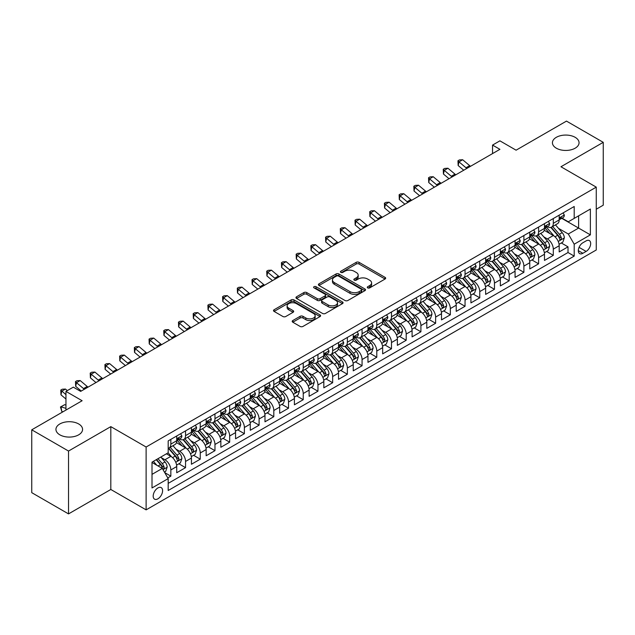 <?xml version="1.0" encoding="UTF-8"?>
<svg xmlns="http://www.w3.org/2000/svg" width="635" height="635" viewBox="0 0 635 635"><rect width="100%" height="100%" fill="white"/><g stroke="black" fill="none" stroke-linecap="round" stroke-linejoin="round"><path stroke-width="0.95" d="M367.705 287.885A1.429 0.826 0 0 0 369.729 287.885L385.064 279.027A2.04 1.183 0 0 0 385.667 278.193A2.04 1.183 0 0 0 385.064 277.36L359.077 262.35A2.04 1.183 0 0 0 356.187 262.35L340.844 271.209A1.429 0.826 0 0 0 340.431 271.796A1.429 0.826 0 0 0 340.844 272.375A1.429 0.826 0 0 0 342.868 272.375L344.853 271.232A6.533 3.77 0 0 1 354.092 271.232L356.259 272.478A6.533 3.77 0 0 1 358.172 275.153A6.533 3.77 0 0 1 356.259 277.82L354.274 278.963A1.429 0.826 0 0 0 353.854 279.551A1.429 0.826 0 0 0 354.274 280.13A1.429 0.826 0 0 0 356.298 280.13L358.283 278.987A6.533 3.77 0 0 1 367.522 278.987L369.689 280.233A6.533 3.77 0 0 1 371.602 282.9A6.533 3.77 0 0 1 369.689 285.567L367.705 286.718A1.429 0.826 0 0 0 367.284 287.298A1.429 0.826 0 0 0 367.705 287.885L367.705 286.718M78.677 423.958A13.311 7.683 0 0 0 64.167 422.291A13.311 7.683 0 0 0 55.944 429.395A13.311 7.683 0 0 0 59.849 434.832A13.311 7.683 0 0 0 74.359 436.499A13.311 7.683 0 0 0 82.574 429.395A13.311 7.683 0 0 0 78.677 423.958M575.151 137.319A13.311 7.683 0 0 0 560.642 135.652A13.311 7.683 0 0 0 552.426 142.756A13.311 7.683 0 0 0 556.323 148.193A13.311 7.683 0 0 0 570.833 149.86A13.311 7.683 0 0 0 579.056 142.756A13.311 7.683 0 0 0 575.151 137.319M157.893 498.824A6.66 3.842 120 0 0 162.243 492.958A6.66 3.842 120 0 0 161.219 487.624A6.66 3.842 120 0 0 157.893 487.958A6.66 3.842 120 0 0 153.543 493.824A6.66 3.842 120 0 0 154.567 499.158A6.66 3.842 120 0 0 157.893 498.824M292.798 320.54A2.04 1.183 0 0 0 292.203 321.373A2.04 1.183 0 0 0 292.798 322.207L300.093 326.422A2.04 1.183 0 0 0 302.982 326.422L320.016 316.579A2.04 1.183 0 0 0 320.619 315.746A2.04 1.183 0 0 0 320.016 314.912L294.029 299.91A2.04 1.183 0 0 0 291.14 299.91L274.098 309.745A2.04 1.183 0 0 0 273.502 310.578A2.04 1.183 0 0 0 274.098 311.412L282.908 316.5A2.04 1.183 0 0 0 285.798 316.5L293.092 312.285A2.04 1.183 0 0 0 293.688 311.452A2.04 1.183 0 0 0 293.092 310.618L288.719 308.102A5.461 3.151 0 0 1 287.123 305.872A5.461 3.151 0 0 1 290.497 302.959A5.461 3.151 0 0 1 296.45 303.641L313.555 313.515A5.461 3.151 0 0 1 315.158 315.746A5.461 3.151 0 0 1 311.785 318.659A5.461 3.151 0 0 1 305.832 317.976L302.982 316.333A2.04 1.183 0 0 0 300.093 316.333L292.798 320.54L292.798 322.207L300.093 318.032L300.093 316.333M596.265 209.217L603.25 205.184L603.25 142.335L566.476 121.102L516.088 150.185L499.912 140.843L492.554 145.09L499.912 149.336L80.661 391.39L73.311 387.144L65.953 391.39L65.953 410.075M68.524 451.048L68.524 513.898L110.815 489.482L110.815 426.633L68.524 451.048L31.75 429.816L82.129 400.733L65.953 391.39M110.815 426.633L146.121 447.016L596.265 187.134L596.265 249.984L146.121 509.865L146.121 447.016M603.25 142.335L560.959 166.751L596.265 187.134M344.995 300.49A2.04 1.183 0 0 0 347.885 300.49L364.927 290.655A2.04 1.183 0 0 0 365.522 289.822A2.04 1.183 0 0 0 364.927 288.988L338.931 273.987A2.04 1.183 0 0 0 336.042 273.987L319.008 283.821A2.04 1.183 0 0 0 318.413 284.655A2.04 1.183 0 0 0 319.008 285.488L344.995 300.49M314.595 288.195A1.429 0.826 0 0 1 316.047 288.393L316.047 286.695L342.471 301.95A2.04 1.183 0 0 1 343.067 302.784A2.04 1.183 0 0 1 342.471 303.617L325.43 313.452A2.04 1.183 0 0 1 322.548 313.452L296.553 298.45L296.553 296.783A2.04 1.183 0 0 0 295.958 297.617A2.04 1.183 0 0 0 296.553 298.45M296.553 296.783L303.847 292.576A2.04 1.183 0 0 1 306.737 292.576L317.278 298.656A2.04 1.183 0 0 0 320.159 298.656L325.001 295.862A2.04 1.183 0 0 0 325.596 295.029A2.04 1.183 0 0 0 325.001 294.195L314.023 287.861A1.429 0.826 0 0 1 313.611 287.282A1.429 0.826 0 0 1 314.492 286.52A1.429 0.826 0 0 1 316.047 286.695M68.524 513.898L31.75 492.665L31.75 429.816M167.783 477.909L170.839 476.147L164.735 472.623M161.258 457.629L164.949 459.756A8.319 4.802 60 0 1 170.839 469.948L176.72 466.55L176.72 472.75L185.547 467.654L178.856 463.788M175.966 449.135L179.665 451.263A8.319 4.802 60 0 1 185.547 461.454L191.429 458.057L191.429 464.256L200.255 459.161L193.564 455.295M190.683 440.642L194.373 442.77A8.319 4.802 60 0 1 200.255 452.961L206.145 449.564L206.145 455.763L214.971 450.667L208.272 446.81M205.391 432.149L209.082 434.276A8.319 4.802 60 0 1 214.971 444.468L220.853 441.071L220.853 447.27L229.679 442.174L222.988 438.317M220.099 423.656L223.798 425.783A8.319 4.802 60 0 1 229.679 435.975L235.561 432.578L235.561 438.777L244.388 433.681L237.696 429.824M234.815 415.163L238.506 417.29A8.319 4.802 60 0 1 244.388 427.482L250.277 424.085L250.277 430.284L259.096 425.188L252.405 421.33M249.523 406.67L253.214 408.797A8.319 4.802 60 0 1 259.096 418.989L264.985 415.592L264.985 421.791L273.812 416.695L267.121 412.837M264.231 398.177L267.922 400.304A8.319 4.802 60 0 1 273.812 410.496L279.694 407.099L279.694 413.298L288.52 408.202L281.829 404.344M278.94 389.684L282.638 391.811A8.319 4.802 60 0 1 288.52 402.003L294.402 398.605L294.402 404.805L303.228 399.709L296.537 395.851M293.656 381.19L297.347 383.318A8.319 4.802 60 0 1 303.228 393.509L309.118 390.112L309.118 396.311L317.945 391.216L311.245 387.358M308.364 372.697L312.055 374.825A8.319 4.802 60 0 1 317.945 385.016L323.826 381.619L323.826 387.818L332.653 382.73L325.961 378.865M323.072 364.204L326.771 366.331A8.319 4.802 60 0 1 332.653 376.523L338.534 373.126L338.534 379.333L347.361 374.237L340.67 370.372M337.788 355.711L341.479 357.838A8.319 4.802 60 0 1 347.361 368.03L353.243 364.633L353.243 370.84L362.069 365.744L355.378 361.879M352.496 347.218L356.187 349.345A8.319 4.802 60 0 1 362.069 359.537L367.959 356.14L367.959 362.347L376.785 357.251L370.086 353.385M367.205 338.725L370.896 340.852A8.319 4.802 60 0 1 376.785 351.044L382.667 347.647L382.667 353.854L391.493 348.758L384.802 344.892M381.913 330.232L385.612 332.359A8.319 4.802 60 0 1 391.493 342.551L397.375 339.153L397.375 345.361L406.202 340.265L399.51 336.399M396.629 321.739L400.32 323.866A8.319 4.802 60 0 1 406.202 334.058L412.091 330.66L412.091 336.867L420.918 331.772L414.218 327.906M411.337 313.245L415.028 315.381A8.319 4.802 60 0 1 420.918 325.572L426.799 322.175L426.799 328.374L435.626 323.278L428.935 319.413M426.045 304.752L429.744 306.888A8.319 4.802 60 0 1 435.626 317.079L441.508 313.682L441.508 319.881L450.334 314.785L443.643 310.92M440.761 296.259L444.452 298.394A8.319 4.802 60 0 1 450.334 308.586L456.216 305.189L456.216 311.388L465.042 306.292L458.351 302.427M455.47 287.766L459.161 289.901A8.319 4.802 60 0 1 465.042 300.093L470.932 296.696L470.932 302.895L479.758 297.799L473.059 293.934M470.178 279.273L473.869 281.408A8.319 4.802 60 0 1 479.758 291.6L485.64 288.203L485.64 294.402L494.467 289.306L487.775 285.44M484.886 270.78L488.585 272.915A8.319 4.802 60 0 1 494.467 283.107L500.348 279.71L500.348 285.909L509.175 280.813L502.483 276.947M499.602 262.287L503.293 264.422A8.319 4.802 60 0 1 509.175 274.614L515.064 271.216L515.064 277.416L523.891 272.32L517.192 268.454M514.31 253.794L518.001 255.929A8.319 4.802 60 0 1 523.891 266.121L529.773 262.723L529.773 268.923L538.599 263.827L531.908 259.961M529.019 245.3L532.717 247.436A8.319 4.802 60 0 1 538.599 257.627L544.481 254.23L544.481 260.429L553.307 255.333L553.307 249.134A8.319 4.802 -120 0 0 547.426 238.943L543.727 236.807M546.616 251.468L553.307 255.333M176.72 466.55A8.319 4.802 -120 0 0 170.839 456.359L166.426 453.811M191.429 458.057A8.319 4.802 -120 0 0 185.547 447.865L176.451 442.619M206.145 449.564A8.319 4.802 -120 0 0 200.255 439.372L191.159 434.126M220.853 441.071A8.319 4.802 -120 0 0 214.971 430.879L205.875 425.633M235.561 432.578A8.319 4.802 -120 0 0 229.679 422.386L220.583 417.139M250.277 424.085A8.319 4.802 -120 0 0 244.388 413.893L235.291 408.646M264.985 415.592A8.319 4.802 -120 0 0 259.096 405.4L249.999 400.153M279.694 407.099A8.319 4.802 -120 0 0 273.812 396.907L264.716 391.66M294.402 398.605A8.319 4.802 -120 0 0 288.52 388.414L279.424 383.167M309.118 390.112A8.319 4.802 -120 0 0 303.228 379.92L294.132 374.674M323.826 381.619A8.319 4.802 -120 0 0 317.945 371.427L308.84 366.181M338.534 373.126A8.319 4.802 -120 0 0 332.653 362.934L323.556 357.688M353.243 364.633A8.319 4.802 -120 0 0 347.361 354.441L338.264 349.194M367.959 356.14A8.319 4.802 -120 0 0 362.069 345.948L352.973 340.701M382.667 347.647A8.319 4.802 -120 0 0 376.785 337.455L367.689 332.208M397.375 339.153A8.319 4.802 -120 0 0 391.493 328.962L382.397 323.715M412.091 330.66A8.319 4.802 -120 0 0 406.202 320.477L397.105 315.222M426.799 322.175A8.319 4.802 -120 0 0 420.918 311.983L411.813 306.729M441.508 313.682A8.319 4.802 -120 0 0 435.626 303.49L426.529 298.236M456.216 305.189A8.319 4.802 -120 0 0 450.334 294.997L441.238 289.743M470.932 296.696A8.319 4.802 -120 0 0 465.042 286.504L455.946 281.249M485.64 288.203A8.319 4.802 -120 0 0 479.758 278.011L470.662 272.756M500.348 279.71A8.319 4.802 -120 0 0 494.467 269.518L485.37 264.263M515.064 271.216A8.319 4.802 -120 0 0 509.175 261.025L500.078 255.77M529.773 262.723A8.319 4.802 -120 0 0 523.891 252.532L514.787 247.277M544.481 254.23A8.319 4.802 -120 0 0 538.599 244.038L529.503 238.784M586.113 240.895L582.874 242.76A6.445 3.723 120 0 0 578.66 248.444A6.445 3.723 120 0 0 579.652 253.611A6.445 3.723 120 0 0 582.874 253.294L586.113 251.428A6.445 3.723 120 0 0 590.328 245.745A6.445 3.723 120 0 0 589.336 240.578A6.445 3.723 120 0 0 586.113 240.895M152.011 474.369L162.306 468.424L168.188 478.615L168.188 490.506L574.199 256.095L574.199 244.205L568.309 234.013L558.443 228.314M168.188 478.615L152.011 487.958L152.011 462.137L168.188 452.795L168.188 440.904L574.199 206.494L574.199 218.384L590.375 209.042L590.375 234.863L574.199 244.205M179.586 438.991L179.665 439.031A8.319 4.802 60 0 0 183.825 439.444L189.706 436.047A8.319 4.802 -120 0 0 191.429 432.237L191.429 427.482M194.294 430.498L194.373 430.538A8.319 4.802 60 0 0 198.533 430.951L204.422 427.553A8.319 4.802 -120 0 0 206.145 423.743L206.145 418.989M209.01 422.005L209.082 422.045A8.319 4.802 60 0 0 213.241 422.458L219.131 419.06A8.319 4.802 -120 0 0 220.853 415.25L220.853 410.496M223.718 413.512L223.798 413.552A8.319 4.802 60 0 0 227.957 413.964L233.839 410.567A8.319 4.802 -120 0 0 235.561 406.757L235.561 402.003M238.427 405.019L238.506 405.066A8.319 4.802 60 0 0 242.665 405.471L248.547 402.074A8.319 4.802 -120 0 0 250.277 398.272L250.277 393.509M253.135 396.526L253.214 396.573A8.319 4.802 60 0 0 257.373 396.978L263.263 393.581A8.319 4.802 -120 0 0 264.985 389.779L264.985 385.016M267.851 388.033L267.922 388.08A8.319 4.802 60 0 0 272.09 388.485L277.971 385.088A8.319 4.802 -120 0 0 279.694 381.286L279.694 376.523M282.559 379.539L282.638 379.587A8.319 4.802 60 0 0 286.798 379.992L292.679 376.595A8.319 4.802 -120 0 0 294.402 372.793L294.402 368.03M297.267 371.046L297.347 371.094A8.319 4.802 60 0 0 301.506 371.507L307.396 368.109A8.319 4.802 -120 0 0 309.118 364.299L309.118 359.537M311.983 362.553L312.055 362.601A8.319 4.802 60 0 0 316.214 363.014L322.104 359.616A8.319 4.802 -120 0 0 323.826 355.806L323.826 351.044M326.692 354.06L326.771 354.108A8.319 4.802 60 0 0 330.93 354.52L336.812 351.123A8.319 4.802 -120 0 0 338.534 347.313L338.534 342.551M341.4 345.567L341.479 345.615A8.319 4.802 60 0 0 345.638 346.027L351.52 342.63A8.319 4.802 -120 0 0 353.243 338.82L353.243 334.058M356.108 337.074L356.187 337.122A8.319 4.802 60 0 0 360.347 337.534L366.236 334.137A8.319 4.802 -120 0 0 367.959 330.327L367.959 325.565M370.824 328.581L370.896 328.628A8.319 4.802 60 0 0 375.063 329.041L380.944 325.644A8.319 4.802 -120 0 0 382.667 321.834L382.667 317.071M385.532 320.088L385.612 320.135A8.319 4.802 60 0 0 389.771 320.548L395.653 317.151A8.319 4.802 -120 0 0 397.375 313.341L397.375 308.578M400.24 311.594L400.32 311.642A8.319 4.802 60 0 0 404.479 312.055L410.361 308.658A8.319 4.802 -120 0 0 412.091 304.848L412.091 300.085M414.957 303.101L415.028 303.149A8.319 4.802 60 0 0 419.187 303.562L425.077 300.164A8.319 4.802 -120 0 0 426.799 296.354L426.799 291.6M429.665 294.608L429.744 294.656A8.319 4.802 60 0 0 433.903 295.069L439.785 291.671A8.319 4.802 -120 0 0 441.508 287.861L441.508 283.107M444.373 286.115L444.452 286.163A8.319 4.802 60 0 0 448.612 286.575L454.493 283.178A8.319 4.802 -120 0 0 456.216 279.368L456.216 274.614M459.081 277.622L459.161 277.67A8.319 4.802 60 0 0 463.32 278.082L469.209 274.685A8.319 4.802 -120 0 0 470.932 270.875L470.932 266.121M473.797 269.129L473.869 269.176A8.319 4.802 60 0 0 478.036 269.589L483.918 266.192A8.319 4.802 -120 0 0 485.64 262.382L485.64 257.627M488.506 260.636L488.585 260.683A8.319 4.802 60 0 0 492.744 261.096L498.626 257.699A8.319 4.802 -120 0 0 500.348 253.889L500.348 249.134M503.214 252.143L503.293 252.19A8.319 4.802 60 0 0 507.452 252.603L513.334 249.206A8.319 4.802 -120 0 0 515.064 245.396L515.064 240.641M517.93 243.649L518.001 243.697A8.319 4.802 60 0 0 522.16 244.11L528.05 240.713A8.319 4.802 -120 0 0 529.773 236.903L529.773 232.148M532.638 235.156L532.717 235.204A8.319 4.802 60 0 0 536.877 235.617L542.758 232.219A8.319 4.802 -120 0 0 544.481 228.409L544.481 223.655M168.188 483.37L568.015 252.532L568.015 246.84L559.189 251.936L559.189 245.737A8.319 4.802 -120 0 0 553.307 235.545L544.211 230.291M547.346 226.663L547.426 226.711A8.319 4.802 -120 0 0 551.585 227.124A8.319 4.802 -120 0 0 553.307 223.314L553.307 218.559M551.585 227.124L557.466 223.726A8.319 4.802 -120 0 0 559.189 219.916L559.189 215.162M170.839 439.372L170.839 444.127A8.319 4.802 60 0 1 169.116 447.937A8.319 4.802 60 0 1 168.188 448.278M169.116 447.937L174.998 444.54A8.319 4.802 -120 0 0 176.72 440.73L176.72 435.975M185.547 430.879L185.547 435.634A8.319 4.802 60 0 1 183.825 439.444M200.255 422.386L200.255 427.141A8.319 4.802 60 0 1 198.533 430.951M214.971 413.893L214.971 418.648A8.319 4.802 60 0 1 213.241 422.458M229.679 405.4L229.679 410.154A8.319 4.802 60 0 1 227.957 413.964M244.388 396.907L244.388 401.669A8.319 4.802 60 0 1 242.665 405.471M259.096 388.414L259.096 393.176A8.319 4.802 60 0 1 257.373 396.978M273.812 379.92L273.812 384.683A8.319 4.802 60 0 1 272.09 388.485M288.52 371.427L288.52 376.19A8.319 4.802 60 0 1 286.798 379.992M303.228 362.934L303.228 367.697A8.319 4.802 60 0 1 301.506 371.507M317.945 354.441L317.945 359.204A8.319 4.802 60 0 1 316.214 363.014M332.653 345.948L332.653 350.71A8.319 4.802 60 0 1 330.93 354.52M347.361 337.455L347.361 342.217A8.319 4.802 60 0 1 345.638 346.027M362.069 328.962L362.069 333.724A8.319 4.802 60 0 1 360.347 337.534M376.785 320.469L376.785 325.231A8.319 4.802 60 0 1 375.063 329.041M391.493 311.976L391.493 316.738A8.319 4.802 60 0 1 389.771 320.548M406.202 303.482L406.202 308.245A8.319 4.802 60 0 1 404.479 312.055M420.918 294.997L420.918 299.752A8.319 4.802 60 0 1 419.187 303.562M435.626 286.504L435.626 291.259A8.319 4.802 60 0 1 433.903 295.069M450.334 278.011L450.334 282.765A8.319 4.802 60 0 1 448.612 286.575M465.042 269.518L465.042 274.272A8.319 4.802 60 0 1 463.32 278.082M479.758 261.025L479.758 265.779A8.319 4.802 60 0 1 478.036 269.589M494.467 252.532L494.467 257.286A8.319 4.802 60 0 1 492.744 261.096M509.175 244.038L509.175 248.793A8.319 4.802 60 0 1 507.452 252.603M523.891 235.545L523.891 240.3A8.319 4.802 60 0 1 522.16 244.11M538.599 227.052L538.599 231.807A8.319 4.802 60 0 1 536.877 235.617M538.599 257.627L538.599 263.827M523.891 266.121L523.891 272.32M509.175 274.614L509.175 280.813M494.467 283.107L494.467 289.306M479.758 291.6L479.758 297.799M465.042 300.093L465.042 306.292M450.334 308.586L450.334 314.785M435.626 317.079L435.626 323.278M420.918 325.572L420.918 331.772M406.202 334.058L406.202 340.265M391.493 342.551L391.493 348.758M376.785 351.044L376.785 357.251M362.069 359.537L362.069 365.744M347.361 368.03L347.361 374.237M332.653 376.523L332.653 382.73M317.945 385.016L317.945 391.216M303.228 393.509L303.228 399.709M288.52 402.003L288.52 408.202M273.812 410.496L273.812 416.695M259.096 418.989L259.096 425.188M244.388 427.482L244.388 433.681M229.679 435.975L229.679 442.174M214.971 444.468L214.971 450.667M200.255 452.961L200.255 459.161M185.547 461.454L185.547 467.654M170.839 469.948L170.839 476.147M162.306 468.424L152.011 462.478M568.309 234.013L578.612 228.068L578.612 215.837L590.375 209.042M561.761 218.345L590.375 234.863M562.054 218.17L568.309 221.782L574.199 218.384M110.815 489.482L146.121 509.865M492.554 145.09L492.554 153.583M561.324 242.975L568.015 246.84M568.015 252.532L574.199 256.095M368.276 288.084L369.689 287.266A6.533 3.77 0 0 0 371.602 284.599L371.602 282.9M358.172 275.153L358.172 276.852A6.533 3.77 0 0 1 356.259 279.519L354.846 280.329M385.064 277.36L385.064 279.027L359.077 264.049A2.04 1.183 0 0 0 356.187 264.049L341.416 272.582M364.895 290.671L338.931 275.685A2.04 1.183 0 0 0 336.042 275.685L319.032 285.504M361.315 290.409A1.429 0.826 0 0 0 361.736 289.822A1.429 0.826 0 0 0 361.315 289.235L338.503 276.066A1.429 0.826 0 0 0 336.479 276.066L334.383 277.273A6.533 3.77 0 0 0 332.47 279.94A6.533 3.77 0 0 0 334.383 282.615L349.98 291.616A6.533 3.77 0 0 0 359.219 291.616L361.315 290.409L361.315 292.108A1.429 0.826 0 0 0 361.736 291.521L361.736 289.822M332.47 279.94L332.47 281.638A6.533 3.77 0 0 0 334.383 284.313L334.383 282.615M361.315 292.108L359.219 293.314A6.533 3.77 0 0 1 349.98 293.314L334.383 284.313M296.585 298.466L303.847 294.275L303.847 292.576M325.596 295.029L325.596 296.728A2.04 1.183 0 0 1 325.001 297.561L320.159 300.355A2.04 1.183 0 0 1 317.278 300.355L306.737 294.275A2.04 1.183 0 0 0 303.847 294.275M316.047 288.393L342.448 303.633M328.216 304.975A5.461 3.151 0 0 0 334.169 305.657A5.461 3.151 0 0 0 337.534 302.744A5.461 3.151 0 0 0 335.939 300.514L329.906 297.029A2.04 1.183 0 0 0 327.025 297.029L322.183 299.823A2.04 1.183 0 0 0 321.588 300.657A2.04 1.183 0 0 0 322.183 301.49L328.216 304.975L328.216 306.673A5.461 3.151 0 0 0 334.169 307.356A5.461 3.151 0 0 0 337.534 304.443L337.534 302.744M321.588 300.657L321.588 302.355A2.04 1.183 0 0 0 322.183 303.189L322.183 301.49M328.216 306.673L322.183 303.189M315.158 315.746L315.158 317.444A5.461 3.151 0 0 1 311.785 320.358A5.461 3.151 0 0 1 305.832 319.675L302.982 318.032A2.04 1.183 0 0 0 300.093 318.032M287.123 305.872L287.123 307.57A5.461 3.151 0 0 0 288.719 309.801L288.719 308.102M293.06 312.301L288.719 309.801M320.016 314.912L320.016 316.579L294.029 301.609A2.04 1.183 0 0 0 291.14 301.609L274.13 311.428M559.07 244.277L562.872 242.086L564.34 237.839A5.517 3.183 -120 0 0 562.197 232.656L555.474 224.877M554.125 236.077L546.441 227.187M549.751 233.49L545.298 228.33A13.208 7.628 -120 0 0 544.886 227.87M550.839 227.417L557.633 235.291A5.517 3.183 60 0 1 559.602 239.093C560.427 240.197 561.015 239.855 561.364 238.069A5.517 3.183 -120 0 0 559.395 234.275L552.68 226.489M551.236 227.29L558.538 235.752A2.81 1.619 60 0 1 559.244 236.847L561.364 238.069M559.602 239.093L559.999 239.744M563.094 212.908L564.34 215.074A5.517 3.183 60 0 1 563.197 217.511L560.403 219.131A5.517 3.183 -120 0 0 561.364 217.861L561.245 217.368M559.379 219.385L559.395 219.385A5.517 3.183 -120 0 0 560.403 219.131M560.649 217.448L561.364 217.861C561.015 217.027 560.427 217.368 559.602 218.877A5.517 3.183 60 0 1 559.189 219.662M466.852 168.426A10.398 6.009 60 0 1 465.987 167.759L458.978 161.869L458.16 165.537L463.733 170.22M470.527 166.299A10.398 6.009 60 0 1 469.662 165.64L462.653 159.742L458.978 161.869L457.97 160.766L459.438 159.917L462.653 159.742M458.16 165.537L457.97 160.766M544.362 252.77L548.156 250.579L549.632 246.332A5.517 3.183 -120 0 0 547.481 241.149L540.758 233.37M539.417 244.57L531.733 235.68M535.043 241.983L530.582 236.823A13.208 7.628 -120 0 0 530.177 236.363M536.123 235.91L542.925 243.784A5.517 3.183 60 0 1 544.886 247.587C545.719 248.69 546.306 248.348 546.656 246.563A5.517 3.183 -120 0 0 544.687 242.768L537.964 234.982M536.527 235.783L543.83 244.245A2.81 1.619 60 0 1 544.536 245.34L546.656 246.563M544.886 247.587L545.29 248.237M529.646 261.263L533.448 259.072L534.916 254.818A5.517 3.183 -120 0 0 532.773 249.642L526.05 241.864M524.708 253.063L517.025 244.173M520.335 250.476L515.874 245.316A13.208 7.628 -120 0 0 515.469 244.856M521.414 244.404L528.209 252.278A5.517 3.183 60 0 1 530.177 256.08C531.003 257.183 531.598 256.842 531.939 255.056A5.517 3.183 -120 0 0 529.979 251.262L523.256 243.475M521.811 244.277L529.122 252.738A2.81 1.619 60 0 1 529.828 253.833L531.939 255.056M530.177 256.08L530.582 256.731M514.937 269.756L518.739 267.565L520.208 263.311A5.517 3.183 -120 0 0 518.065 258.135L511.342 250.357M509.992 261.556L502.309 252.666M505.627 258.969L501.166 253.809A13.208 7.628 -120 0 0 500.753 253.349M506.706 252.897L513.501 260.771A5.517 3.183 60 0 1 515.469 264.565C516.295 265.676 516.882 265.335 517.231 263.549A5.517 3.183 -120 0 0 515.271 259.755L508.548 251.968M507.103 252.77L514.406 261.231A2.81 1.619 60 0 1 515.12 262.326L517.231 263.549M515.469 264.565L515.866 265.224M500.229 278.249L504.031 276.058L505.5 271.804A5.517 3.183 -120 0 0 503.349 266.629L496.633 258.85M495.284 270.05L487.601 261.16M490.911 267.462L486.458 262.303A13.208 7.628 -120 0 0 486.045 261.842M491.99 261.39L498.792 269.264A5.517 3.183 60 0 1 500.761 273.058C501.586 274.169 502.174 273.828 502.523 272.042A5.517 3.183 -120 0 0 500.555 268.248L493.839 260.461M492.395 261.263L499.697 269.724A2.81 1.619 60 0 1 500.404 270.82L502.523 272.042M500.761 273.058L501.158 273.717M548.378 221.401L549.632 223.568A5.517 3.183 60 0 1 548.489 226.004L545.695 227.624A5.517 3.183 -120 0 0 546.656 226.354L546.537 225.862M544.663 227.878L544.687 227.878A5.517 3.183 -120 0 0 545.695 227.624M545.941 225.941L546.656 226.354C546.306 225.52 545.719 225.862 544.886 227.37A5.517 3.183 60 0 1 544.481 228.155M452.144 176.919A10.398 6.009 60 0 1 451.279 176.252L444.262 170.363L443.444 174.03L449.024 178.713M455.819 174.792A10.398 6.009 60 0 1 454.954 174.133L447.945 168.235L444.262 170.363L443.254 169.259L444.73 168.41L447.945 168.235M443.444 174.03L443.254 169.259M533.67 229.894L534.916 232.061A5.517 3.183 60 0 1 533.781 234.498L530.987 236.117A5.517 3.183 -120 0 0 531.939 234.847L531.828 234.355M529.955 236.371L529.979 236.371A5.517 3.183 -120 0 0 530.987 236.117M531.233 234.434L531.939 234.847C531.598 234.013 531.011 234.355 530.177 235.863A5.517 3.183 60 0 1 529.773 236.649M437.428 185.412A10.398 6.009 60 0 1 436.562 184.745L429.554 178.856L428.736 182.523L434.316 187.206M441.111 183.285A10.398 6.009 60 0 1 440.245 182.618L433.229 176.728L429.554 178.856L428.546 177.752L430.022 176.903L433.229 176.728M428.736 182.523L428.546 177.752M518.962 238.387L520.208 240.554A5.517 3.183 60 0 1 519.065 242.991L516.271 244.602A5.517 3.183 -120 0 0 517.231 243.34L517.12 242.848M515.247 244.864L515.271 244.864A5.517 3.183 -120 0 0 516.271 244.602M516.525 242.927L517.231 243.34C516.89 242.506 516.295 242.848 515.469 244.356A5.517 3.183 60 0 1 515.064 245.142M422.719 193.905A10.398 6.009 60 0 1 421.854 193.238L414.845 187.349L414.028 191.016L419.6 195.699M426.395 191.778A10.398 6.009 60 0 1 425.529 191.111L418.521 185.222L414.845 187.349L413.837 186.245L415.306 185.396L418.521 185.222M414.028 191.016L413.837 186.245M504.246 246.88L505.5 249.047A5.517 3.183 60 0 1 504.357 251.484L501.563 253.095A5.517 3.183 -120 0 0 502.523 251.825L502.404 251.341M500.531 253.357L500.555 253.357A5.517 3.183 -120 0 0 501.563 253.095M501.809 251.42L502.523 251.825C502.174 251 501.586 251.341 500.761 252.849A5.517 3.183 60 0 1 500.348 253.635M408.011 202.398A10.398 6.009 60 0 1 407.146 201.732L400.129 195.842L399.312 199.509L404.892 204.192M411.686 200.271A10.398 6.009 60 0 1 410.821 199.604L403.812 193.715L400.129 195.842L399.129 194.739L400.598 193.889L403.812 193.715M399.312 199.509L399.129 194.739M485.513 286.742L489.315 284.543L490.791 280.297A5.517 3.183 -120 0 0 488.64 275.122L481.917 267.343M480.576 278.543L472.892 269.653M476.202 275.955L471.742 270.796A13.208 7.628 -120 0 0 471.337 270.335M477.282 269.883L484.084 277.757A5.517 3.183 60 0 1 486.045 281.551C486.878 282.662 487.466 282.321 487.815 280.535A5.517 3.183 -120 0 0 485.846 276.741L479.123 268.954M477.679 269.756L484.989 278.217A2.81 1.619 60 0 1 485.696 279.313L487.815 280.535M486.045 281.551L486.45 282.21M489.537 255.373L490.791 257.54A5.517 3.183 60 0 1 489.648 259.977L486.854 261.588A5.517 3.183 -120 0 0 487.815 260.318L487.696 259.834M485.823 261.85L485.846 261.85A5.517 3.183 -120 0 0 486.854 261.588M487.101 259.913L487.815 260.318C487.466 259.493 486.878 259.834 486.045 261.342A5.517 3.183 60 0 1 485.64 262.128M393.295 210.891A10.398 6.009 60 0 1 392.43 210.225L385.421 204.335L384.604 208.002L390.184 212.685M396.978 208.764A10.398 6.009 60 0 1 396.113 208.097L389.096 202.208L385.421 204.335L384.413 203.232L385.889 202.382L389.096 202.208M384.604 208.002L384.413 203.232M470.805 295.235L474.607 293.037L476.075 288.79A5.517 3.183 -120 0 0 473.932 283.615L467.209 275.836M465.86 287.036L458.184 278.146M461.494 284.448L457.033 279.289A13.208 7.628 -120 0 0 456.621 278.828M462.574 278.376L469.368 286.25A5.517 3.183 60 0 1 471.337 290.044C472.162 291.155 472.75 290.814 473.099 289.028A5.517 3.183 -120 0 0 471.138 285.234L464.415 277.447M462.971 278.249L470.281 286.71A2.81 1.619 60 0 1 470.987 287.806L473.099 289.028M471.337 290.044L471.734 290.703M474.829 263.866L476.075 266.033A5.517 3.183 60 0 1 474.94 268.47L472.138 270.081A5.517 3.183 -120 0 0 473.099 268.811L472.988 268.327M471.114 270.343L471.138 270.343A5.517 3.183 -120 0 0 472.138 270.081M472.392 268.407L473.099 268.811C472.757 267.986 472.17 268.327 471.337 269.835A5.517 3.183 60 0 1 470.932 270.621M378.587 219.385A10.398 6.009 60 0 1 377.722 218.718L370.713 212.828L369.895 216.495L375.476 221.178M382.262 217.257A10.398 6.009 60 0 1 381.397 216.591L374.388 210.701L370.713 212.828L369.705 211.717L371.173 210.868L374.388 210.701M369.895 216.495L369.705 211.717M456.097 303.728L459.899 301.53L461.367 297.283A5.517 3.183 -120 0 0 459.224 292.108L452.501 284.329M451.152 295.529L443.468 286.639M446.778 292.941L442.325 287.782A13.208 7.628 -120 0 0 441.912 287.322M447.865 286.869L454.66 294.743A5.517 3.183 60 0 1 456.628 298.537C457.454 299.649 458.041 299.307 458.391 297.521A5.517 3.183 -120 0 0 456.422 293.727L449.707 285.94M448.262 286.742L455.565 295.204A2.81 1.619 60 0 1 456.271 296.299L458.391 297.521M456.628 298.537L457.025 299.196M460.121 272.359L461.367 274.526A5.517 3.183 60 0 1 460.224 276.963L457.43 278.574A5.517 3.183 -120 0 0 458.391 277.305L458.272 276.82M456.406 278.836L456.422 278.836A5.517 3.183 -120 0 0 457.43 278.574M457.676 276.9L458.391 277.305C458.041 276.479 457.454 276.82 456.628 278.328A5.517 3.183 60 0 1 456.216 279.114M363.879 227.878A10.398 6.009 60 0 1 363.014 227.211L356.005 221.321L355.187 224.988L360.759 229.672M367.554 225.75A10.398 6.009 60 0 1 366.689 225.084L359.68 219.194L356.005 221.321L354.997 220.21L356.465 219.361L359.68 219.194M355.187 224.988L354.997 220.21M441.389 312.222L445.183 310.023L446.659 305.776A5.517 3.183 -120 0 0 444.508 300.601L437.793 292.822M436.443 304.022L428.76 295.132M432.07 301.434L427.609 296.275A13.208 7.628 -120 0 0 427.204 295.815M433.149 295.362L439.952 303.236A5.517 3.183 60 0 1 441.912 307.03C442.746 308.142 443.333 307.8 443.682 306.014A5.517 3.183 -120 0 0 441.714 302.22L434.991 294.434M433.554 295.235L440.857 303.697A2.81 1.619 60 0 1 441.563 304.792L443.682 306.014M441.912 307.03L442.317 307.689M445.405 280.853L446.659 283.019A5.517 3.183 60 0 1 445.516 285.456L442.722 287.068A5.517 3.183 -120 0 0 443.682 285.798L443.563 285.313M441.69 287.33L441.714 287.33A5.517 3.183 -120 0 0 442.722 287.068M442.968 285.393L443.682 285.798C443.333 284.972 442.746 285.313 441.912 286.822A5.517 3.183 60 0 1 441.508 287.607M349.171 236.371A10.398 6.009 60 0 1 348.305 235.704L341.289 229.806L340.471 233.482L346.051 238.165M352.846 234.244A10.398 6.009 60 0 1 351.981 233.577L344.972 227.687L341.289 229.806L340.289 228.703L341.757 227.854L344.972 227.687M340.471 233.482L340.289 228.703M426.672 320.715L430.474 318.516L431.943 314.269A5.517 3.183 -120 0 0 429.8 309.094L423.077 301.315M421.735 312.515L414.052 303.625M417.362 309.928L412.901 304.768A13.208 7.628 -120 0 0 412.496 304.308M418.441 303.855L425.236 311.729A5.517 3.183 60 0 1 427.204 315.524C428.03 316.635 428.625 316.293 428.966 314.508A5.517 3.183 -120 0 0 427.006 310.713L420.283 302.927M418.838 303.728L426.148 312.19A2.81 1.619 60 0 1 426.855 313.285L428.966 314.508M427.204 315.524L427.609 316.182M430.697 289.346L431.943 291.513A5.517 3.183 60 0 1 430.808 293.949L428.014 295.561A5.517 3.183 -120 0 0 428.966 294.291L428.855 293.807M426.982 295.823L427.006 295.823A5.517 3.183 -120 0 0 428.014 295.561M428.26 293.886L428.966 294.291C428.625 293.465 428.038 293.807 427.204 295.315A5.517 3.183 60 0 1 426.799 296.101M334.454 244.864A10.398 6.009 60 0 1 333.589 244.197L326.58 238.3L325.763 241.975L331.343 246.658M338.137 242.737A10.398 6.009 60 0 1 337.272 242.07L330.256 236.18L326.58 238.3L325.572 237.196L327.049 236.347L330.256 236.18M325.763 241.975L325.572 237.196M411.964 329.208L415.766 327.009L417.235 322.763A5.517 3.183 -120 0 0 415.092 317.587L408.368 309.809M407.019 321.008L399.344 312.118M402.653 318.421L398.193 313.261A13.208 7.628 -120 0 0 397.78 312.801M403.733 312.349L410.528 320.223A5.517 3.183 60 0 1 412.496 324.017C413.322 325.128 413.909 324.787 414.258 323.001A5.517 3.183 -120 0 0 412.298 319.207L405.574 311.42M404.13 312.222L411.432 320.683A2.81 1.619 60 0 1 412.147 321.778L414.258 323.001M412.496 324.017L412.893 324.675M415.988 297.839L417.235 300.006A5.517 3.183 60 0 1 416.092 302.443L413.298 304.054A5.517 3.183 -120 0 0 414.258 302.784L414.147 302.3M412.274 304.316L412.298 304.316A5.517 3.183 -120 0 0 413.298 304.054M413.552 302.379L414.258 302.784C413.917 301.958 413.322 302.3 412.496 303.808A5.517 3.183 60 0 1 412.091 304.594M319.746 253.357A10.398 6.009 60 0 1 318.881 252.69L311.872 246.793L311.055 250.468L316.635 255.151M323.421 251.23A10.398 6.009 60 0 1 322.556 250.563L315.547 244.673L311.872 246.793L310.864 245.689L312.333 244.84L315.547 244.673M311.055 250.468L310.864 245.689M397.256 337.701L401.058 335.502L402.526 331.256A5.517 3.183 -120 0 0 400.375 326.08L393.66 318.302M392.311 329.501L384.627 320.611M387.937 326.914L383.484 321.755A13.208 7.628 -120 0 0 383.072 321.294M389.017 320.842L395.819 328.716A5.517 3.183 60 0 1 397.788 332.51C398.613 333.621 399.201 333.28 399.55 331.494A5.517 3.183 -120 0 0 397.581 327.7L390.866 319.913M389.422 320.715L396.724 329.176A2.81 1.619 60 0 1 397.431 330.271L399.55 331.494M397.788 332.51L398.185 333.169M401.272 306.332L402.526 308.499A5.517 3.183 60 0 1 401.383 310.936L398.589 312.547A5.517 3.183 -120 0 0 399.55 311.277L399.431 310.793M397.566 312.809L397.581 312.809A5.517 3.183 -120 0 0 398.589 312.547M398.836 310.872L399.55 311.277C399.201 310.452 398.613 310.793 397.788 312.301A5.517 3.183 60 0 1 397.375 313.087M305.038 261.85A10.398 6.009 60 0 1 304.173 261.183L297.156 255.286L296.347 258.961L301.919 263.644M308.713 259.723A10.398 6.009 60 0 1 307.848 259.056L300.839 253.167L297.156 255.286L296.156 254.183L297.624 253.333L300.839 253.167M296.347 258.961L296.156 254.183M382.54 346.194L386.342 343.995L387.818 339.749A5.517 3.183 -120 0 0 385.667 334.574L378.944 326.795M377.603 337.995L369.919 329.105M373.229 335.407L368.768 330.248A13.208 7.628 -120 0 0 368.363 329.787M374.309 329.335L381.111 337.209A5.517 3.183 60 0 1 383.072 341.003C383.905 342.114 384.492 341.773 384.842 339.987A5.517 3.183 -120 0 0 382.873 336.185L376.15 328.406M374.713 329.208L382.016 337.669A2.81 1.619 60 0 1 382.722 338.765L384.842 339.987M383.072 341.003L383.476 341.662M386.564 314.825L387.818 316.992A5.517 3.183 60 0 1 386.675 319.429L383.881 321.04A5.517 3.183 -120 0 0 384.842 319.77L384.723 319.286M382.849 321.302L382.873 321.302A5.517 3.183 -120 0 0 383.881 321.04M384.127 319.365L384.842 319.77C384.492 318.945 383.905 319.286 383.072 320.794A5.517 3.183 60 0 1 382.667 321.58M290.322 270.343A10.398 6.009 60 0 1 289.457 269.677L282.448 263.779L281.63 267.454L287.21 272.137M294.005 268.216A10.398 6.009 60 0 1 293.14 267.549L286.131 261.66L282.448 263.779L281.44 262.676L282.916 261.826L286.131 261.66M281.63 267.454L281.44 262.676M371.856 323.318L373.102 325.485A5.517 3.183 60 0 1 371.967 327.922L369.165 329.533A5.517 3.183 -120 0 0 370.126 328.263L370.014 327.779M368.141 329.795L368.165 329.795A5.517 3.183 -120 0 0 369.165 329.533M369.419 327.858L370.126 328.263C369.784 327.438 369.197 327.779 368.363 329.287A5.517 3.183 60 0 1 367.959 330.073M275.614 278.836A10.398 6.009 60 0 1 274.749 278.17L267.74 272.272L266.922 275.947L272.502 280.63M279.297 276.709A10.398 6.009 60 0 1 278.424 276.042L271.415 270.153L267.74 272.272L266.732 271.169L268.2 270.32L271.415 270.153M266.922 275.947L266.732 271.169M357.148 331.811L358.394 333.978A5.517 3.183 60 0 1 357.251 336.415L354.457 338.026A5.517 3.183 -120 0 0 355.417 336.756L355.298 336.272M353.433 338.288L353.449 338.288A5.517 3.183 -120 0 0 354.457 338.026M354.703 336.352L355.417 336.756C355.068 335.931 354.481 336.264 353.655 337.78A5.517 3.183 60 0 1 353.243 338.566M260.906 287.33A10.398 6.009 60 0 1 260.04 286.663L253.032 280.765L252.214 284.44L257.786 289.123M264.581 285.202A10.398 6.009 60 0 1 263.716 284.536L256.707 278.646L253.032 280.765L252.024 279.662L253.492 278.813L256.707 278.646M252.214 284.44L252.024 279.662M367.832 354.687L371.634 352.488L373.102 348.242A5.517 3.183 -120 0 0 370.959 343.067L364.236 335.288M362.887 346.488L355.211 337.598M358.521 343.9L354.06 338.741A13.208 7.628 -120 0 0 353.647 338.28M359.601 337.828L366.395 345.702A5.517 3.183 60 0 1 368.363 349.496C369.189 350.607 369.776 350.266 370.126 348.48A5.517 3.183 -120 0 0 368.165 344.678L361.442 336.899M359.997 337.701L367.308 346.162A2.81 1.619 60 0 1 368.014 347.258L370.126 348.48M368.363 349.496L368.768 350.155M353.123 363.18L356.926 360.982L358.394 356.735A5.517 3.183 -120 0 0 356.251 351.56L349.528 343.781M348.178 354.981L340.495 346.091M343.805 352.393L339.352 347.234A13.208 7.628 -120 0 0 338.939 346.773M344.892 346.321L351.687 354.195A5.517 3.183 60 0 1 353.655 357.989C354.481 359.1 355.068 358.759 355.417 356.973A5.517 3.183 -120 0 0 353.449 353.171L346.734 345.392M345.289 346.194L352.592 354.655A2.81 1.619 60 0 1 353.298 355.751L355.417 356.973M353.655 357.989L354.052 358.648M338.415 371.673L342.217 369.475L343.686 365.228A5.517 3.183 -120 0 0 341.535 360.053L334.82 352.274M333.47 363.474L325.787 354.584M329.097 360.886L324.636 355.727A13.208 7.628 -120 0 0 324.231 355.267M330.176 354.814L336.979 362.688A5.517 3.183 60 0 1 338.939 366.482C339.773 367.594 340.36 367.252 340.709 365.466A5.517 3.183 -120 0 0 338.741 361.664L332.018 353.885M330.581 354.687L337.883 363.149A2.81 1.619 60 0 1 338.59 364.244L340.709 365.466M338.939 366.482L339.344 367.141M342.432 340.304L343.686 342.471A5.517 3.183 60 0 1 342.543 344.908L339.749 346.519A5.517 3.183 -120 0 0 340.709 345.249L340.59 344.765M338.717 346.781L338.741 346.781A5.517 3.183 -120 0 0 339.749 346.519M339.995 344.845L340.709 345.249C340.36 344.424 339.773 344.757 338.939 346.273A5.517 3.183 60 0 1 338.534 347.059M246.197 295.823A10.398 6.009 60 0 1 245.332 295.156L238.315 289.258L237.498 292.933L243.078 297.617M249.873 293.695A10.398 6.009 60 0 1 249.007 293.029L241.998 287.139L238.315 289.258L237.315 288.155L238.784 287.306L241.998 287.139M237.498 292.933L237.315 288.155M323.699 380.167L327.501 377.968L328.97 373.721A5.517 3.183 -120 0 0 326.827 368.546L320.103 360.767M318.762 371.967L311.079 363.077M314.388 369.38L309.928 364.22A13.208 7.628 -120 0 0 309.523 363.76M315.468 363.307L322.262 371.181A5.517 3.183 60 0 1 324.231 374.975C325.064 376.087 325.652 375.745 326.001 373.959A5.517 3.183 -120 0 0 324.033 370.157L317.309 362.379M315.865 363.18L323.175 371.642A2.81 1.619 60 0 1 323.882 372.737L326.001 373.959M324.231 374.975L324.636 375.634M327.724 348.798L328.97 350.964A5.517 3.183 60 0 1 327.835 353.401L325.041 355.013A5.517 3.183 -120 0 0 326.001 353.743L325.882 353.258M324.009 355.275L324.033 355.275A5.517 3.183 -120 0 0 325.041 355.013M325.287 353.338L326.001 353.743C325.652 352.917 325.064 353.25 324.231 354.767A5.517 3.183 60 0 1 323.826 355.552M231.481 304.316A10.398 6.009 60 0 1 230.616 303.649L223.607 297.751L222.79 301.427L228.37 306.11M235.164 302.189A10.398 6.009 60 0 1 234.299 301.522L227.282 295.632L223.607 297.751L222.599 296.648L224.076 295.799L227.282 295.632M222.79 301.427L222.599 296.648M308.991 388.66L312.793 386.461L314.262 382.214A5.517 3.183 -120 0 0 312.118 377.039L305.395 369.26M304.046 380.46L296.37 371.57M299.68 377.873L295.219 372.713A13.208 7.628 -120 0 0 294.807 372.253M300.76 371.8L307.554 379.674A5.517 3.183 60 0 1 309.523 383.469C310.348 384.58 310.936 384.238 311.285 382.453A5.517 3.183 -120 0 0 309.324 378.651L302.601 370.872M301.157 371.673L308.459 380.127A2.81 1.619 60 0 1 309.174 381.23L311.285 382.453M309.523 383.469L309.92 384.127M313.015 357.291L314.262 359.458A5.517 3.183 60 0 1 313.118 361.894L310.324 363.506A5.517 3.183 -120 0 0 311.285 362.236L311.174 361.752M309.301 363.768L309.324 363.768A5.517 3.183 -120 0 0 310.324 363.506M310.578 361.823L311.285 362.236C310.944 361.41 310.348 361.744 309.523 363.26A5.517 3.183 60 0 1 309.118 364.038M216.773 312.809A10.398 6.009 60 0 1 215.908 312.142L208.899 306.245L208.082 309.92L213.662 314.603M220.448 310.682A10.398 6.009 60 0 1 219.583 310.015L212.574 304.125L208.899 306.245L207.891 305.141L209.359 304.292L212.574 304.125M208.082 309.92L207.891 305.141M294.283 397.153L298.085 394.954L299.553 390.708A5.517 3.183 -120 0 0 297.402 385.532L290.687 377.754M289.338 388.953L281.654 380.063M284.964 386.366L280.511 381.206A13.208 7.628 -120 0 0 280.099 380.746M286.044 380.294L292.846 388.168A5.517 3.183 60 0 1 294.815 391.962C295.64 393.073 296.227 392.732 296.577 390.946A5.517 3.183 -120 0 0 294.608 387.144L287.893 379.365M286.448 380.167L293.751 388.62A2.81 1.619 60 0 1 294.457 389.723L296.577 390.946M294.815 391.962L295.212 392.62M298.299 365.784L299.553 367.951A5.517 3.183 60 0 1 298.41 370.388L295.616 371.999A5.517 3.183 -120 0 0 296.577 370.729L296.458 370.245M294.592 372.261L294.608 372.261A5.517 3.183 -120 0 0 295.616 371.999M295.862 370.316L296.577 370.729C296.227 369.903 295.64 370.237 294.815 371.753A5.517 3.183 60 0 1 294.402 372.531M202.065 321.302A10.398 6.009 60 0 1 201.2 320.635L194.183 314.738L193.373 318.413L198.945 323.096M205.74 319.175A10.398 6.009 60 0 1 204.875 318.508L197.866 312.618L194.183 314.738L193.183 313.634L194.651 312.785L197.866 312.618M193.373 318.413L193.183 313.634M279.567 405.646L283.369 403.447L284.845 399.201A5.517 3.183 -120 0 0 282.694 394.025L275.971 386.247M274.63 397.447L266.946 388.556M270.256 394.859L265.795 389.699A13.208 7.628 -120 0 0 265.39 389.239M271.335 388.787L278.138 396.661A5.517 3.183 60 0 1 280.099 400.455C280.932 401.566 281.519 401.225 281.869 399.439A5.517 3.183 -120 0 0 279.9 395.637L273.177 387.858M271.74 388.66L279.043 397.113A2.81 1.619 60 0 1 279.749 398.216L281.869 399.439M280.099 400.455L280.503 401.114M283.591 374.277L284.845 376.444A5.517 3.183 60 0 1 283.702 378.881L280.908 380.492A5.517 3.183 -120 0 0 281.869 379.222L281.749 378.738M279.876 380.754L279.9 380.754A5.517 3.183 -120 0 0 280.908 380.492M281.154 378.809L281.869 379.222C281.519 378.397 280.932 378.73 280.099 380.246A5.517 3.183 60 0 1 279.694 381.024M187.349 329.795A10.398 6.009 60 0 1 186.484 329.128L179.475 323.231L178.657 326.898L184.237 331.589M191.032 327.668A10.398 6.009 60 0 1 190.167 327.001L183.158 321.112L179.475 323.231L178.467 322.128L179.943 321.278L183.158 321.112M178.657 326.898L178.467 322.128M264.858 414.139L268.661 411.94L270.129 407.694A5.517 3.183 -120 0 0 267.986 402.519L261.263 394.74M259.913 405.94L252.238 397.05M255.548 403.352L251.087 398.193A13.208 7.628 -120 0 0 250.674 397.732M256.627 397.28L263.422 405.154A5.517 3.183 60 0 1 265.39 408.948C266.216 410.059 266.811 409.718 267.152 407.932A5.517 3.183 -120 0 0 265.192 404.13L258.469 396.351M257.024 397.153L264.335 405.606A2.81 1.619 60 0 1 265.041 406.71L267.152 407.932M265.39 408.948L265.795 409.607M268.883 382.77L270.129 384.937A5.517 3.183 60 0 1 268.994 387.374L266.192 388.985A5.517 3.183 -120 0 0 267.152 387.715L267.041 387.231M265.168 389.247L265.192 389.247A5.517 3.183 -120 0 0 266.192 388.985M266.446 387.302L267.152 387.715C266.811 386.89 266.224 387.223 265.39 388.739A5.517 3.183 60 0 1 264.985 389.517M172.641 338.28A10.398 6.009 60 0 1 171.775 337.622L164.767 331.724L163.949 335.391L169.529 340.082M176.324 336.161A10.398 6.009 60 0 1 175.458 335.494L168.442 329.605L164.767 331.724L163.759 330.621L165.227 329.771L168.442 329.605M163.949 335.391L163.759 330.621M250.15 422.632L253.952 420.433L255.421 416.187A5.517 3.183 -120 0 0 253.278 411.012L246.555 403.233M245.205 414.433L237.522 405.543M240.832 411.845L236.379 406.678A13.208 7.628 -120 0 0 235.966 406.225M241.919 405.773L248.714 413.647A5.517 3.183 60 0 1 250.682 417.441C251.508 418.552 252.095 418.211 252.444 416.425A5.517 3.183 -120 0 0 250.476 412.623L243.761 404.844M242.316 405.646L249.619 414.099A2.81 1.619 60 0 1 250.325 415.203L252.444 416.425M250.682 417.441L251.079 418.1M254.175 391.263L255.421 393.43A5.517 3.183 60 0 1 254.278 395.867L251.484 397.478A5.517 3.183 -120 0 0 252.444 396.208L252.325 395.724M250.46 397.74L250.476 397.74A5.517 3.183 -120 0 0 251.484 397.478M251.73 395.795L252.444 396.208C252.095 395.383 251.508 395.716 250.682 397.232A5.517 3.183 60 0 1 250.277 398.01M157.932 346.773A10.398 6.009 60 0 1 157.067 346.115L150.058 340.217L149.241 343.884L154.813 348.575M161.607 344.654A10.398 6.009 60 0 1 160.742 343.987L153.733 338.098L150.058 340.217L149.05 339.114L150.519 338.264L153.733 338.098M149.241 343.884L149.05 339.114M235.442 431.125L239.244 428.927L240.713 424.68A5.517 3.183 -120 0 0 238.562 419.505L231.846 411.726M230.497 422.926L222.814 414.036M226.123 420.338L221.663 415.171A13.208 7.628 -120 0 0 221.258 414.719M227.203 414.266L234.005 422.14A5.517 3.183 60 0 1 235.966 425.934C236.799 427.045 237.387 426.704 237.736 424.918A5.517 3.183 -120 0 0 235.768 421.116L229.044 413.337M227.608 414.139L234.91 422.592A2.81 1.619 60 0 1 235.617 423.696L237.736 424.918M235.966 425.934L236.371 426.593M239.458 399.756L240.713 401.923A5.517 3.183 60 0 1 239.57 404.36L236.776 405.971A5.517 3.183 -120 0 0 237.736 404.701L237.617 404.217M235.744 406.233L235.768 406.233A5.517 3.183 -120 0 0 236.776 405.971M237.022 404.289L237.736 404.701C237.387 403.876 236.799 404.209 235.966 405.725A5.517 3.183 60 0 1 235.561 406.503M143.224 355.267A10.398 6.009 60 0 1 142.359 354.608L135.342 348.71L134.525 352.377L140.105 357.068M146.899 353.147A10.398 6.009 60 0 1 146.034 352.481L139.025 346.591L135.342 348.71L134.342 347.607L135.811 346.758L139.025 346.591M134.525 352.377L134.342 347.607M220.726 439.618L224.528 437.42L225.996 433.173A5.517 3.183 -120 0 0 223.853 427.998L217.13 420.219M215.789 431.419L208.105 422.529M211.415 428.831L206.954 423.664A13.208 7.628 -120 0 0 206.55 423.212M212.495 422.759L219.297 430.633A5.517 3.183 60 0 1 221.258 434.427C222.091 435.539 222.679 435.197 223.028 433.411A5.517 3.183 -120 0 0 221.059 429.609L214.336 421.831M212.892 422.632L220.202 431.086A2.81 1.619 60 0 1 220.909 432.189L223.028 433.411M221.258 434.427L221.663 435.078M206.018 448.112L209.82 445.913L211.288 441.666A5.517 3.183 -120 0 0 209.145 436.491L202.422 428.712M201.073 439.912L193.397 431.022M196.707 437.325L192.246 432.157A13.208 7.628 -120 0 0 191.833 431.697M197.787 431.252L204.581 439.126A5.517 3.183 60 0 1 206.55 442.92C207.375 444.032 207.962 443.69 208.312 441.904A5.517 3.183 -120 0 0 206.351 438.102L199.628 430.324M198.183 431.125L205.486 439.579A2.81 1.619 60 0 1 206.2 440.682L208.312 441.904M206.55 442.92L206.947 443.571M191.31 456.605L195.112 454.406L196.58 450.159A5.517 3.183 -120 0 0 194.429 444.984L187.714 437.205M186.365 448.405L178.681 439.515M181.991 445.818L177.538 440.65A13.208 7.628 -120 0 0 177.125 440.19M183.07 439.745L189.873 447.619A5.517 3.183 60 0 1 191.841 451.414C192.667 452.525 193.254 452.183 193.604 450.398A5.517 3.183 -120 0 0 191.635 446.595L184.92 438.817M183.475 439.618L190.778 448.072A2.81 1.619 60 0 1 191.484 449.175L193.604 450.398M191.841 451.414L192.238 452.064M224.75 408.249L225.996 410.416A5.517 3.183 60 0 1 224.861 412.853L222.067 414.464A5.517 3.183 -120 0 0 223.028 413.194L222.909 412.71M221.036 414.726L221.059 414.726A5.517 3.183 -120 0 0 222.067 414.464M222.313 412.782L223.028 413.194C222.679 412.369 222.091 412.702 221.258 414.218A5.517 3.183 60 0 1 220.853 414.996M128.508 363.76A10.398 6.009 60 0 1 127.643 363.101L120.634 357.203L119.817 360.87L125.397 365.562M132.191 361.64A10.398 6.009 60 0 1 131.326 360.974L124.309 355.084L120.634 357.203L119.626 356.1L121.102 355.251L124.309 355.084M119.817 360.87L119.626 356.1M210.042 416.743L211.288 418.909A5.517 3.183 60 0 1 210.145 421.346L207.351 422.958A5.517 3.183 -120 0 0 208.312 421.688L208.201 421.203M206.327 423.22L206.351 423.22A5.517 3.183 -120 0 0 207.351 422.958M207.605 421.275L208.312 421.688C207.97 420.862 207.375 421.195 206.55 422.712A5.517 3.183 60 0 1 206.145 423.489M113.8 372.253A10.398 6.009 60 0 1 112.935 371.594L105.926 365.697L105.108 369.364L110.688 374.055M117.475 370.134A10.398 6.009 60 0 1 116.61 369.467L109.601 363.577L105.926 365.697L104.918 364.593L106.386 363.744L109.601 363.577M105.108 369.364L104.918 364.593M195.326 425.236L196.58 427.403A5.517 3.183 60 0 1 195.437 429.839L192.643 431.451A5.517 3.183 -120 0 0 193.604 430.181L193.484 429.697M191.619 431.713L191.635 431.713A5.517 3.183 -120 0 0 192.643 431.451M192.889 429.768L193.604 430.181C193.254 429.347 192.667 429.689 191.841 431.205A5.517 3.183 60 0 1 191.429 431.983M99.092 380.746A10.398 6.009 60 0 1 98.227 380.087L91.218 374.19L90.4 377.857L95.972 382.548M102.767 378.627A10.398 6.009 60 0 1 101.902 377.96L94.893 372.07L91.218 374.19L90.21 373.086L91.678 372.237L94.893 372.07M90.4 377.857L90.21 373.086M176.601 465.098L180.396 462.899L181.872 458.653A5.517 3.183 -120 0 0 179.721 453.477L172.998 445.699M171.656 456.898L168.132 452.826M167.283 454.311L166.711 453.644M168.362 448.239L175.165 456.113A5.517 3.183 60 0 1 177.125 459.907C177.959 461.018 178.546 460.677 178.895 458.891A5.517 3.183 -120 0 0 176.927 455.089L170.204 447.31M168.767 448.112L176.07 456.565A2.81 1.619 60 0 1 176.776 457.668L178.895 458.891M177.125 459.907L177.53 460.558M180.618 433.729L181.872 435.888A5.517 3.183 60 0 1 180.729 438.333L177.935 439.944A5.517 3.183 -120 0 0 178.895 438.674L178.776 438.182M176.903 440.206L176.927 440.206A5.517 3.183 -120 0 0 177.935 439.944M178.181 438.261L178.895 438.674C178.546 437.84 177.959 438.182 177.125 439.698A5.517 3.183 60 0 1 176.72 440.476M84.384 389.239A10.398 6.009 60 0 1 83.518 388.58L76.502 382.683L75.684 386.35L81.264 391.041M88.059 387.12A10.398 6.009 60 0 1 87.193 386.453L80.185 380.563L76.502 382.683L75.494 381.579L76.97 380.73L80.185 380.563M75.684 386.35L75.494 381.579M164.441 472.115L165.687 471.392L167.156 467.146A5.517 3.183 -120 0 0 165.013 461.97L160.782 457.073M156.829 465.257L153.424 461.32M152.575 462.804L152.011 462.145M156.218 459.7L160.449 464.606A5.517 3.183 60 0 1 162.417 468.4C163.243 469.511 163.838 469.17 164.179 467.384A5.517 3.183 -120 0 0 162.219 463.582L157.988 458.684M156.559 459.51L161.361 465.058A2.81 1.619 60 0 1 162.068 466.161L164.179 467.384M162.417 468.4L162.822 469.051M62.968 411.797L61.793 411.432L60.46 406.979L64.651 404.693L65.953 405.098M64.651 404.693L60.976 406.813L65.953 408.376M60.46 406.979L60.976 406.813L61.793 411.432M67.31 390.604L65.469 389.057L61.793 391.176L60.976 394.843L65.953 399.026M65.953 394.676L60.785 390.073L62.254 389.223L65.469 389.057M60.976 394.843L60.785 390.073M164.949 459.756L170.839 456.359M179.665 451.263L185.547 447.865M194.373 442.77L200.255 439.372M209.082 434.276L214.971 430.879M223.798 425.783L229.679 422.386M238.506 417.29L244.388 413.893M253.214 408.797L259.096 405.4M267.922 400.304L273.812 396.907M282.638 391.811L288.52 388.414M297.347 383.318L303.228 379.92M312.055 374.825L317.945 371.427M326.771 366.331L332.653 362.934M341.479 357.838L347.361 354.441M356.187 349.345L362.069 345.948M370.896 340.852L376.785 337.455M385.612 332.359L391.493 328.962M400.32 323.866L406.202 320.477M415.028 315.381L420.918 311.983M429.744 306.888L435.626 303.49M444.452 298.394L450.334 294.997M459.161 289.901L465.042 286.504M473.869 281.408L479.758 278.011M488.585 272.915L494.467 269.518M503.293 264.422L509.175 261.025M518.001 255.929L523.891 252.532M532.717 247.436L538.599 244.038M547.426 238.943L553.307 235.545M553.307 223.314L559.189 219.916M170.839 444.127L176.72 440.73M185.547 435.634L191.429 432.237M200.255 427.141L206.145 423.743M214.971 418.648L220.853 415.25M229.679 410.154L235.561 406.757M244.388 401.669L250.277 398.272M259.096 393.176L264.985 389.779M273.812 384.683L279.694 381.286M288.52 376.19L294.402 372.793M303.228 367.697L309.118 364.299M317.945 359.204L323.826 355.806M332.653 350.71L338.534 347.313M347.361 342.217L353.243 338.82M362.069 333.724L367.959 330.327M376.785 325.231L382.667 321.834M391.493 316.738L397.375 313.341M406.202 308.245L412.091 304.848M420.918 299.752L426.799 296.354M435.626 291.259L441.508 287.861M450.334 282.765L456.216 279.368M465.042 274.272L470.932 270.875M479.758 265.779L485.64 262.382M494.467 257.286L500.348 253.889M509.175 248.793L515.064 245.396M523.891 240.3L529.773 236.903M538.599 231.807L544.481 228.409M553.307 249.134L559.189 245.737M579.056 247.348L586.113 251.428M578.318 250.658L582.874 253.294M369.689 287.266L369.689 285.567M354.274 280.13L354.274 278.963M356.259 279.519L356.259 277.82M340.844 272.375L340.844 271.209M356.187 264.049L356.187 262.35M359.077 264.049L359.077 262.35M319.008 285.488L319.008 283.821M336.042 275.685L336.042 273.987M338.931 275.685L338.931 273.987M364.927 290.655L364.927 288.988M349.98 293.314L349.98 291.616M359.219 293.314L359.219 291.616M306.737 294.275L306.737 292.576M317.278 300.355L317.278 298.656M320.159 300.355L320.159 298.656M325.001 297.561L325.001 295.862M342.471 303.617L342.471 301.95M302.982 318.032L302.982 316.333M305.832 319.675L305.832 317.976M293.092 312.285L293.092 310.618M274.098 311.412L274.098 309.745M291.14 301.609L291.14 299.91M294.029 301.609L294.029 299.91M558.228 241.451L564.301 237.942M559.395 234.275L562.197 232.656M555.006 236.807L557.633 235.291M564.301 215.011L559.189 217.964M465.987 167.759L469.662 165.64M543.52 249.944L549.592 246.436M544.687 242.768L547.481 241.149M540.29 245.3L542.925 243.784M528.804 258.437L534.884 254.929M529.979 251.262L532.773 249.642M525.582 253.794L528.209 252.278M514.096 266.93L520.176 263.422M515.271 259.755L518.065 258.135M510.873 262.287L513.501 260.771M499.388 275.423L505.46 271.915M500.555 268.248L503.349 266.629M496.165 270.78L498.792 269.264M549.592 223.504L544.481 226.457M451.279 176.252L454.954 174.133M534.884 231.997L529.773 234.95M436.562 184.745L440.245 182.618M520.176 240.49L515.064 243.443M421.854 193.238L425.529 191.111M505.46 248.983L500.348 251.936M407.146 201.732L410.821 199.604M484.68 283.916L490.752 280.408M485.846 276.741L488.64 275.122M481.449 279.273L484.084 277.757M490.752 257.477L485.64 260.429M392.43 210.225L396.113 208.097M469.964 292.41L476.044 288.901M471.138 285.234L473.932 283.615M466.741 287.766L469.368 286.25M476.044 265.97L470.932 268.923M377.722 218.718L381.397 216.591M455.255 300.903L461.327 297.394M456.422 293.727L459.224 292.108M452.033 296.259L454.66 294.743M461.327 274.463L456.216 277.416M363.014 227.211L366.689 225.084M440.547 309.396L446.619 305.887M441.714 302.22L444.508 300.601M437.317 304.752L439.952 303.236M446.619 282.956L441.508 285.909M348.305 235.704L351.981 233.577M425.831 317.889L431.911 314.381M427.006 310.713L429.8 309.094M422.608 313.245L425.236 311.729M431.911 291.449L426.799 294.402M333.589 244.197L337.272 242.07M411.123 326.382L417.203 322.874M412.298 319.207L415.092 317.587M407.9 321.739L410.528 320.223M417.203 299.942L412.091 302.895M318.881 252.69L322.556 250.563M396.415 334.875L402.487 331.367M397.581 327.7L400.375 326.08M393.192 330.232L395.819 328.716M402.487 308.435L397.375 311.388M304.173 261.183L307.848 259.056M381.706 343.368L387.779 339.86M382.873 336.185L385.667 334.574M378.476 338.725L381.111 337.209M387.779 316.928L382.667 319.881M289.457 269.677L293.14 267.549M373.07 325.422L367.959 328.374M274.749 278.17L278.424 276.042M358.354 333.915L353.243 336.867M260.04 286.663L263.716 284.536M366.99 351.861L373.07 348.353M368.165 344.678L370.959 343.067M363.768 347.218L366.395 345.702M352.282 360.355L358.354 356.846M353.449 353.171L356.251 351.56M349.059 355.711L351.687 354.195M337.574 368.848L343.646 365.339M338.741 361.664L341.535 360.053M334.351 364.204L336.979 362.688M343.646 342.408L338.534 345.361M245.332 295.156L249.007 293.029M322.858 377.341L328.938 373.832M324.033 370.157L326.827 368.546M319.635 372.697L322.262 371.181M328.938 350.901L323.826 353.854M230.616 303.649L234.299 301.522M308.15 385.834L314.23 382.326M309.324 378.651L312.118 377.039M304.927 381.19L307.554 379.674M314.23 359.394L309.118 362.339M215.908 312.142L219.583 310.015M293.441 394.327L299.514 390.819M294.608 387.144L297.402 385.532M290.219 389.684L292.846 388.168M299.514 367.887L294.402 370.832M201.2 320.635L204.875 318.508M278.733 402.82L284.805 399.312M279.9 395.637L282.694 394.025M275.503 398.177L278.138 396.661M284.805 376.38L279.694 379.325M186.484 329.128L190.167 327.001M264.017 411.313L270.097 407.805M265.192 404.13L267.986 402.519M260.794 406.67L263.422 405.154M270.097 384.873L264.985 387.818M171.775 337.622L175.458 335.494M249.309 419.806L255.389 416.298M250.476 412.623L253.278 411.012M246.086 415.163L248.714 413.647M255.389 393.367L250.277 396.311M157.067 346.115L160.742 343.987M234.601 428.3L240.673 424.791M235.768 421.116L238.562 419.505M231.378 423.656L234.005 422.14M240.673 401.86L235.561 404.805M142.359 354.608L146.034 352.481M219.885 436.793L225.965 433.284M221.059 429.609L223.853 427.998M216.662 432.149L219.297 430.633M205.176 445.286L211.257 441.777M206.351 438.102L209.145 436.491M201.954 440.642L204.581 439.126M190.468 453.771L196.54 450.271M191.635 446.595L194.429 444.984M187.246 449.135L189.873 447.619M225.965 410.353L220.853 413.298M127.643 363.101L131.326 360.974M211.257 418.846L206.145 421.791M112.935 371.594L116.61 369.467M196.54 427.339L191.429 430.284M98.227 380.087L101.902 377.96M175.76 462.264L181.832 458.764M176.927 455.089L179.721 453.477M172.53 457.629L175.165 456.113M181.832 435.832L176.72 438.777M83.518 388.58L87.193 386.453M163.005 469.63L167.124 467.249M162.219 463.582L165.013 461.97M158.075 465.979L160.449 464.606"/></g></svg>
